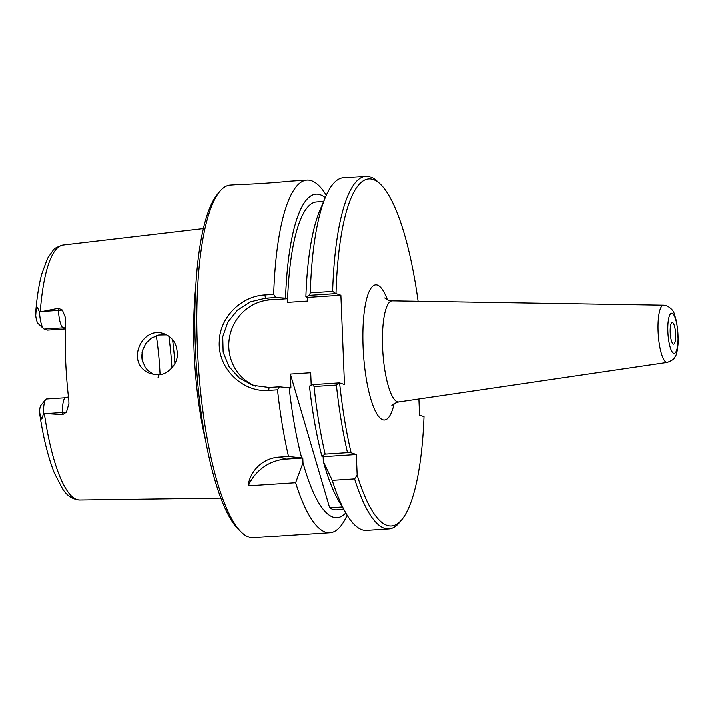 <?xml version="1.0" encoding="UTF-8"?>
<svg xmlns="http://www.w3.org/2000/svg" width="714" height="714" viewBox="0 0 714 714"><rect width="100%" height="100%" fill="white"/><g stroke="black" fill="none" stroke-linecap="round" stroke-linejoin="round"><path stroke-width="1.07" d="M418.904 398.965L419.555 415.111L424.018 416.61A173.841 42.956 -93.7 0 1 401.973 519.435A173.841 42.956 -93.7 0 1 357.17 475.042L354.608 478.853A176.644 43.643 86.3 0 0 388.889 528.851A176.644 43.643 86.3 0 0 399.617 522.3L401.973 519.435M380.107 183.953L377.394 181.418A176.644 43.643 86.3 0 0 365.916 176.313L343.559 177.768A176.644 43.643 86.3 0 0 325.504 197.144A176.644 43.643 86.3 0 0 310.287 292.892L309.421 295.364L336.026 293.641A173.841 42.956 -93.7 0 1 380.107 183.953A173.841 42.956 -93.7 0 1 418.109 301.299M336.026 293.641L340.89 295.275L344.478 384.498L339.489 382.865L313 384.596L314.044 386.506L336.401 385.051L339.489 382.865M336.401 385.051A176.644 43.643 86.3 0 0 347.513 452.622L351.136 452.747A173.841 42.956 -93.7 0 1 339.605 382.874M351.136 452.747L356.348 454.488L357.17 475.042M672.49 322.541A10.844 2.677 -93.7 0 1 675.658 334.491A10.844 2.677 -93.7 0 1 673.222 344.05A10.844 2.677 -93.7 0 1 670.25 333.5A10.844 2.677 -93.7 0 1 671.829 322.648A10.844 2.677 -93.7 0 1 672.49 322.541M670.205 328.833A8.372 2.071 -93.7 0 1 670.812 338.124M342.301 506.931L329.654 507.761L290.375 374.056L310.706 372.726L311.215 385.337M354.608 478.853L332.251 480.308A176.644 43.643 86.3 0 0 346.12 513.437L338.713 500.8A162.051 40.038 -93.7 0 1 323.326 461.44L323.13 456.657L321.925 456.246A162.051 40.038 -93.7 0 1 309.474 386.069L313 384.596M343.702 509.323L336.597 509.787A154.215 38.101 -93.7 0 1 329.654 507.761M345.799 512.893A162.051 40.038 -93.7 0 1 302.995 462.77L295.623 482.691L248.267 485.779C249.106 473.864 260.548 457.951 279.727 457.04L288.527 456.46A176.644 43.643 -93.7 0 1 277.523 389.808L279.397 386.783L269.089 387.461L252.845 385.31L239.306 378.001L228.953 366.514L223.143 352.189L222.75 336.758L227.811 322.157L237.548 310.081L250.659 301.79L265.51 298.229L275.818 297.559L273.685 294.409L264.885 294.98C241.511 296.069 219.716 317.203 219.278 341.524C217.583 368.46 242.876 392.727 268.723 390.379L277.523 389.808M347.156 515.16A176.644 43.643 -93.7 0 1 329.904 532.698A176.644 43.643 -93.7 0 1 295.623 482.691M365.916 176.313A176.644 43.643 86.3 0 0 332.644 291.428L310.287 292.892M335.91 293.641L332.644 291.428M346.12 513.437A176.644 43.643 86.3 0 0 366.532 530.315L388.889 528.851M205.721 441.011A135.821 33.558 -93.7 0 1 195.698 287.189M39.529 312.054A16.154 3.989 86.3 0 0 43.581 328.672L38.154 323.594A10.54 2.606 -93.7 0 1 35.736 315.597L36.164 309.421C36.726 307.341 37.298 307.02 37.887 308.457L39.529 312.054L58.405 308.305L58.486 310.429A16.154 3.989 86.3 0 0 63.198 327.851A8.407 8.113 108.5 0 1 65.385 328.012M62.671 414.602L45.794 413.576L62.591 412.478L62.671 414.602L66.456 412.112L68.928 403.544L68.839 400.268A129.082 31.889 86.3 0 1 65.643 320.622L65.51 317.784L62.35 310.054L58.405 308.305M45.794 413.576L43.599 413.335L42.269 417.663C41.805 419.439 41.225 419.35 40.502 417.395L39.591 411.514A10.54 2.606 -93.7 0 1 40.93 405.302L45.642 399.563A16.154 3.989 86.3 0 0 43.599 413.335M157.999 377.858L158.553 374.788L151.109 373.833C124.165 364.943 141.488 324.834 164.229 333.866C172.743 337.285 177.081 343.969 177.233 353.939C178.223 364.194 166.63 375.207 158.553 374.788M166.621 334.866L158.633 335.027L151.341 338.15L145.942 343.273L142.407 350.601L141.738 356.464L142.131 359.874L145.174 367.219L147.718 370.343L153.519 374.466M329.904 532.698L253.327 537.687A176.644 43.643 -93.7 0 1 241.841 532.582A176.644 43.643 -93.7 0 1 198.287 364.256A176.644 43.643 -93.7 0 1 219.626 191.7A176.644 43.643 -93.7 0 1 230.354 185.149L241.448 184.426C247.731 184.515 272.212 183.061 289.759 181.276L306.931 180.16A176.644 43.643 -93.7 0 1 311.366 180.758A176.644 43.643 -93.7 0 1 326.307 195.306M273.685 294.409A176.644 43.643 -93.7 0 1 306.931 180.16M275.818 297.559L285.555 298.166A162.051 40.038 -93.7 0 1 325.263 197.724M285.555 298.166L287.349 298.764L270.401 299.871A44.866 43.251 -71.5 0 0 229.462 337.57A44.866 43.251 -71.5 0 0 255.469 386.104M219.626 191.7L217.27 194.565A173.841 42.956 86.3 0 0 196.27 364.39A173.841 42.956 86.3 0 0 239.128 530.047L241.841 532.582M356.348 454.488L323.13 456.657M332.251 480.308L323.326 461.44M321.925 456.246L325.156 454.077L347.513 452.622M65.367 328.94L47.311 330.118L44.223 329.083L63.198 327.851L65.376 328.574M142.024 352.395A95.328 23.553 -93.7 0 1 142.987 362.882M156.304 335.687A95.328 23.553 -93.7 0 1 160.061 374.627M66.456 412.112A8.407 0.821 177.7 0 1 62.591 412.478A16.154 3.989 86.3 0 1 65.608 397.725L46.624 398.956A16.154 3.989 86.3 0 0 45.642 399.563M43.581 328.672A16.154 3.989 86.3 0 0 44.223 329.083M288.527 456.46L302.798 457.977L285.85 459.084A44.866 43.251 -71.5 0 0 248.267 485.779M302.798 457.977L302.995 462.77M314.044 386.506A176.644 43.643 86.3 0 0 325.156 454.077M290.375 374.056L290.928 387.988L279.397 386.783M301.585 457.576A162.051 40.038 -93.7 0 1 289.143 387.39M287.349 298.764L287.492 302.397A154.215 38.101 -93.7 0 1 316.534 202.008L323.647 201.544M287.492 302.397L307.832 301.076L307.68 297.435L305.887 296.837A162.051 40.038 -93.7 0 1 319.801 210.639L325.504 197.144M305.887 296.837L309.421 295.364M340.89 295.275L307.68 297.435M392.298 300.88L663.583 305.217A28.658 7.078 86.3 0 0 658.237 334.277A28.658 7.078 86.3 0 0 667.313 362.4L398.885 401.911A50.632 12.513 -93.7 0 1 382.865 352.27A50.632 12.513 -93.7 0 1 392.298 300.88L388.514 300.246L384.712 297.988M387.399 299.809A67.669 16.717 86.3 0 0 377.411 285.109A67.669 16.717 86.3 0 0 365.443 373.19A67.669 16.717 86.3 0 0 394.164 403.615M672.115 313.294A20.135 4.98 -93.7 0 1 677.711 344.808A20.135 4.98 -93.7 0 1 668.929 341.863A20.135 4.98 -93.7 0 1 672.115 313.294M40.279 311.795A127.717 31.559 -93.7 0 1 63.082 245.089L203.347 228.641M220.903 498.069L79.691 499.961A127.717 31.559 -93.7 0 1 44.357 413.486M268.723 390.379L269.089 387.461M270.401 299.871L265.51 298.229L264.885 294.98M42.269 417.663L40.502 417.395M37.887 308.457L36.164 309.421M168.852 336.196A110.474 27.293 -93.7 0 1 171.94 367.906M174.885 363.399A112.152 27.712 86.3 0 0 172.574 339.65M62.35 310.054A8.407 0.821 -2.3 0 1 58.486 310.429L41.689 311.518M279.727 457.04L285.85 459.084M398.885 401.911C395.208 402.848 392.816 404.142 391.727 405.784M663.583 305.217L666.564 305.726C670.973 308.064 673.543 310.768 674.284 313.848L676.765 322.255L678.3 341.158C677.586 350.324 676.488 355.563 674.998 356.884C674.926 358.544 672.365 360.383 667.313 362.4M79.691 499.961C72.641 499.416 66.946 495.721 62.627 488.867L54.487 473.284C48.293 457.888 43.384 438.191 39.752 414.182M63.082 245.089C56.933 247.053 53.63 248.793 53.166 250.319L47.597 258.298L41.796 273.917C38.922 284.583 36.896 297.443 35.7 312.5M65.608 397.725L68.455 396.895"/></g></svg>
